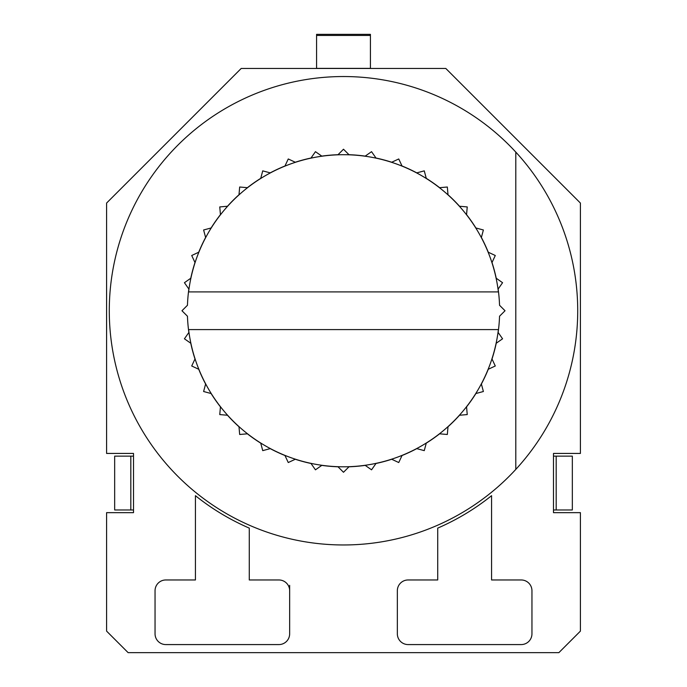<?xml version="1.0" encoding="UTF-8"?>
<svg xmlns="http://www.w3.org/2000/svg" width="687" height="687" viewBox="0 0 687 687"><rect width="100%" height="100%" fill="white"/><g stroke="black" fill="none" stroke-linecap="round" stroke-linejoin="round"><path stroke-width="1.03" d="M580.412 512.657L553.49 512.657L553.49 453.429L580.412 453.429L580.412 203.06L445.803 68.46L241.197 68.46L106.588 203.06L106.588 453.429L133.51 453.429L133.51 512.657L106.588 512.657L106.588 631.113L128.125 652.65L558.875 652.65L580.412 631.113L580.412 512.657M370.422 68.46L370.422 34.35L316.578 34.35L316.578 68.46M553.49 509.969L572.331 509.969L572.331 456.125L553.49 456.125M556.178 509.969L556.178 456.125M133.51 456.125L130.822 456.125L130.822 509.969L133.51 509.969M130.822 509.969L114.669 509.969L114.669 456.125L130.822 456.125M577.715 310.747A234.215 234.215 0 0 1 258.346 528.938A234.215 234.215 0 0 1 258.346 92.565A234.215 234.215 0 0 1 577.715 310.747M515.8 152.093L515.8 469.401M321.799 156.121L315.453 151.672L311.005 158.027L315.453 151.672L321.799 156.121A156.147 156.147 0 0 1 338.021 154.704L343.5 149.225L338.021 154.704M295.281 162.235L288.257 158.963L284.976 165.988L288.257 158.963L295.281 162.235A156.147 156.147 0 0 1 311.005 158.027M270.223 172.866L262.735 170.865L260.734 178.345L262.735 170.865L270.223 172.866A156.147 156.147 0 0 1 284.976 165.988M247.389 187.688L239.669 187.01L238.999 194.73L239.669 187.01L247.389 187.688A156.147 156.147 0 0 1 260.734 178.345M227.483 206.246L219.763 206.924L220.441 214.645L219.763 206.924L227.483 206.246A156.147 156.147 0 0 1 238.999 194.73M211.098 227.981L203.61 229.982L205.619 237.47L203.61 229.982L211.098 227.981A156.147 156.147 0 0 1 220.441 214.645M198.741 252.223L191.716 255.504L194.988 262.528L191.716 255.504L198.741 252.223A156.147 156.147 0 0 1 205.619 237.47M190.771 278.252L184.425 282.7L188.873 289.047L184.425 282.7L190.771 278.252A156.147 156.147 0 0 1 194.988 262.528M188.873 332.448L184.425 338.794L190.771 343.242L184.425 338.794L188.873 332.448A156.147 156.147 0 0 1 187.457 316.226L181.969 310.747L187.457 305.268A156.147 156.147 0 0 1 188.873 289.047M194.988 358.975L191.716 365.991L198.741 369.271L191.716 365.991L194.988 358.975A156.147 156.147 0 0 1 190.771 343.242M205.619 384.024L203.61 391.513L211.098 393.522L203.61 391.513L205.619 384.024A156.147 156.147 0 0 1 198.741 369.271M220.441 406.859L219.763 414.579L227.483 415.249L219.763 414.579L220.441 406.859A156.147 156.147 0 0 1 211.098 393.522M238.999 426.764L239.669 434.485L247.389 433.815L239.669 434.485L238.999 426.764A156.147 156.147 0 0 1 227.483 415.249M260.734 443.149L262.735 450.638L270.223 448.628L262.735 450.638L260.734 443.149A156.147 156.147 0 0 1 247.389 433.815M284.976 455.515L288.257 462.54L295.281 459.259L288.257 462.54L284.976 455.515A156.147 156.147 0 0 1 270.223 448.628M311.005 463.476L315.453 469.822L321.799 465.374L315.453 469.822L311.005 463.476A156.147 156.147 0 0 1 295.281 459.259M338.021 466.799L343.5 472.278L348.979 466.799L343.5 472.278L338.021 466.799A156.147 156.147 0 0 1 321.799 465.374M365.201 465.374L371.547 469.822L375.995 463.476L371.547 469.822L365.201 465.374A156.147 156.147 0 0 1 348.979 466.799M391.719 459.259L398.743 462.54L402.024 455.515L398.743 462.54L391.719 459.259A156.147 156.147 0 0 1 375.995 463.476M416.777 448.628L424.265 450.638L426.266 443.149L424.265 450.638L416.777 448.628A156.147 156.147 0 0 1 402.024 455.515M439.611 433.815L447.331 434.485L448.001 426.764L447.331 434.485L439.611 433.815A156.147 156.147 0 0 1 426.266 443.149M459.517 415.249L467.237 414.579L466.559 406.859L467.237 414.579L459.517 415.249A156.147 156.147 0 0 1 448.001 426.764M475.902 393.522L483.39 391.513L481.381 384.024L483.39 391.513L475.902 393.522A156.147 156.147 0 0 1 466.559 406.859M488.259 369.271L495.284 365.991L492.012 358.975L495.284 365.991L488.259 369.271A156.147 156.147 0 0 1 481.381 384.024M496.229 343.242L502.575 338.794L498.127 332.448L502.575 338.794L496.229 343.242A156.147 156.147 0 0 1 492.012 358.975M498.127 289.047L502.575 282.7L496.229 278.252L502.575 282.7L498.127 289.047A156.147 156.147 0 0 1 498.504 291.906L498.504 291.906A156.147 156.147 0 0 1 499.543 305.268L505.031 310.747L499.543 316.226A156.147 156.147 0 0 1 498.504 329.597L188.599 329.597A156.043 156.043 0 0 0 498.401 329.597L498.504 329.597A156.147 156.147 0 0 1 498.127 332.448M492.012 262.528L495.284 255.504L488.259 252.223L495.284 255.504L492.012 262.528A156.147 156.147 0 0 1 496.229 278.252M481.381 237.47L483.39 229.982L475.902 227.981L483.39 229.982L481.381 237.47A156.147 156.147 0 0 1 488.259 252.223M466.559 214.645L467.237 206.924L459.517 206.246L467.237 206.924L466.559 214.645A156.147 156.147 0 0 1 475.902 227.981M448.001 194.73L447.331 187.01L439.611 187.688L447.331 187.01L448.001 194.73A156.147 156.147 0 0 1 459.517 206.246M426.266 178.345L424.265 170.865L416.777 172.866L424.265 170.865L426.266 178.345A156.147 156.147 0 0 1 439.611 187.688M402.024 165.988L398.743 158.963L391.719 162.235L398.743 158.963L402.024 165.988A156.147 156.147 0 0 1 416.777 172.866M375.995 158.027L371.547 151.672L365.201 156.121L371.547 151.672L375.995 158.027A156.147 156.147 0 0 1 391.719 162.235M348.979 154.704L343.5 149.225L348.979 154.704A156.147 156.147 0 0 1 365.201 156.121M498.401 291.906A156.043 156.043 0 0 0 188.599 291.906L498.401 291.906M397.344 590.734L397.344 633.809A10.769 10.769 0 0 0 408.112 644.578L521.184 644.578A10.769 10.769 0 0 0 531.953 633.809L531.953 590.734A10.769 10.769 0 0 0 521.184 579.965L491.566 579.965L491.566 495.688A236.912 236.912 0 0 1 437.722 528.114L437.722 579.965L408.112 579.965A10.769 10.769 0 0 0 397.344 590.734M278.888 579.965L249.278 579.965L249.278 528.114A236.912 236.912 0 0 1 195.434 495.688L195.434 579.965L165.816 579.965A10.769 10.769 0 0 0 155.047 590.734L155.047 633.809A10.769 10.769 0 0 0 165.816 644.578L278.888 644.578A10.769 10.769 0 0 0 289.656 633.809L289.656 590.734A10.769 10.769 0 0 0 278.888 579.965M289.656 590.734L289.656 585.35M316.578 68.365L370.422 68.365M316.578 35.449L370.422 35.449"/></g></svg>
